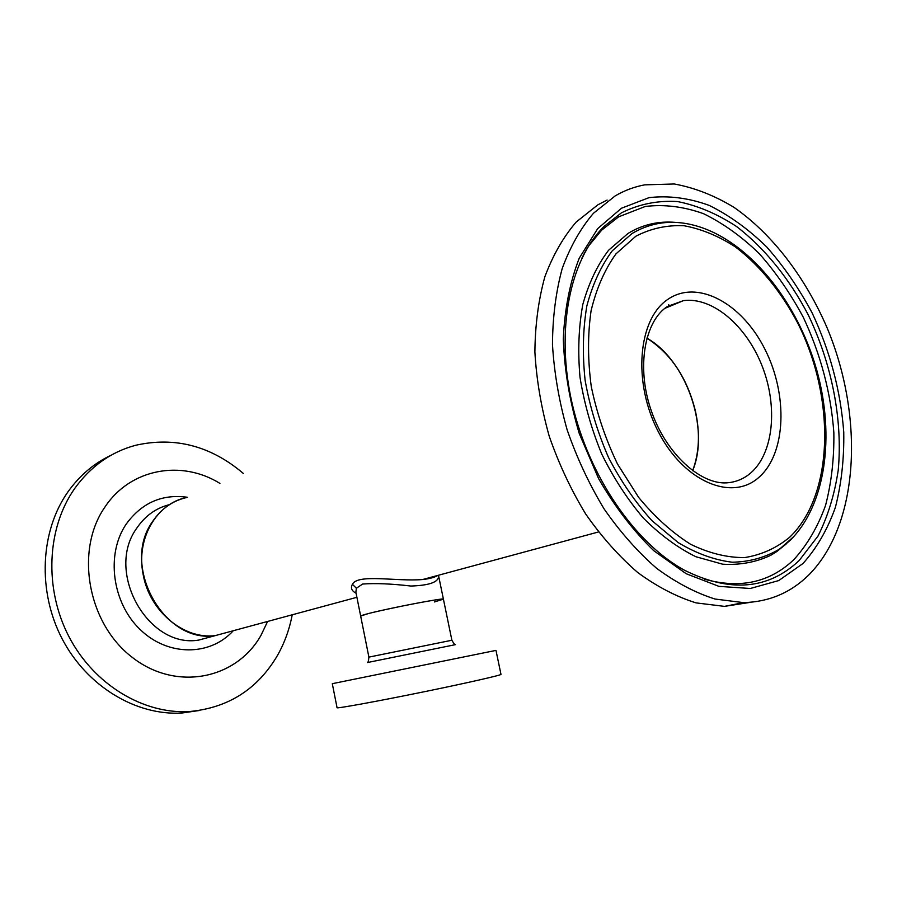 <?xml version="1.0" encoding="UTF-8"?>
<svg xmlns="http://www.w3.org/2000/svg" width="897" height="897" viewBox="0 0 897 897"><rect width="100%" height="100%" fill="white"/><g stroke="black" fill="none" stroke-linecap="round" stroke-linejoin="round"><path stroke-width="1.35" d="M646.827 338.124C670.967 353.62 687.158 377.872 695.388 410.893C700.198 432.982 699.279 452.929 692.641 470.723C710.155 428.968 686.384 360.146 646.827 338.124M434.395 601.954L443.41 599.162L438.611 575.908C438.857 582.03 429.629 585.405 410.927 586.044C391.462 583.756 375.361 583.095 362.635 584.037L356.367 588.253L355.874 592.177L360.65 615.992C362.848 614.624 377.57 611.126 404.827 605.531C428.34 600.889 441.201 598.77 443.41 599.162C445.103 597.458 389.612 608.065 368.566 613.514L360.661 616.037L368.902 657.12L451.886 640.245L443.421 599.185M356.087 593.253C351.59 590.843 350.368 587.86 352.443 584.306C357.589 573.564 396.429 581.693 422.577 579.54L422.588 579.54C429.618 578.756 434.709 577.376 437.871 575.403M169.488 504.63C156.033 508.038 145.157 515.842 136.871 528.03C104.736 571.512 148.039 648.789 198.708 640.088L215.415 635.569C183.963 639.808 149.328 611.171 143.105 574.248C135.806 538.278 156.975 502.903 187.17 497.398C172.886 500.548 161.382 508.565 152.647 521.449C120.254 565.592 164.241 644.326 215.415 635.569L356.905 597.301M332.305 683.682L495.974 650.392L500.986 674.342C502.073 674.993 468.156 682.74 425.649 691.452C377.682 701.308 334.581 709.135 337.048 707.655L332.305 683.693M267.609 621.453L260.993 635.323C236.382 679.242 176.115 691.912 131.982 657.153C87.424 623.056 74.731 550.007 105.061 506.85C130.67 468.268 181.833 459.645 219.922 483.405M292.22 614.804C289.473 629.313 284.573 642.824 277.543 655.315C257.674 689.165 228.287 707.912 189.357 711.545C143.565 714.326 94.028 684.792 68.991 636.724C43.908 588.679 46.835 528.03 74.642 488.562C90.642 466.384 110.948 451.953 135.582 445.293C174.87 436.469 210.784 445.843 243.3 473.414M199.919 710.424L181.833 713.025C136.254 715.817 87.02 686.553 62.162 638.888C37.27 591.269 40.242 531.091 67.925 491.904C79.598 475.522 93.983 463.3 111.093 455.239M786.669 543.548L776.858 551.509L770.826 555.265C756.07 562.251 740.003 565.222 722.634 564.191L695.893 556.734C677.751 547.809 660.27 534.96 643.474 518.197C627.485 499.438 613.57 478.056 601.73 454.039C591.448 429.035 584.205 403.459 580.011 377.278C577.713 351.422 578.643 327.147 582.815 304.431C588.735 283.194 597.312 265.153 608.536 250.297L628.091 233.388C642.689 224.53 658.555 220.875 675.71 222.411M588.555 246.025L601.685 230.125L618.627 216.839L645.268 206.467C664.341 204.18 683.761 206.59 703.54 213.688C723.094 223.252 741.651 236.55 759.221 253.593C775.894 272.396 790.571 293.599 803.241 317.202C820.755 354.427 830.958 392.931 833.851 432.713C834.21 458.468 831.463 482.664 825.588 505.303C817.952 526.584 807.412 544.647 793.98 559.515C769.839 582.534 739.991 589.094 704.437 579.17M607.123 200.053L597.873 204.808L576.166 222.064C563.327 237.032 552.888 255.253 544.871 276.747C538.469 299.833 535.15 324.938 534.892 352.061C536.496 379.857 541.261 407.855 549.177 436.054C558.797 463.794 570.985 489.807 585.73 514.071C601.652 536.843 619.02 556.353 637.834 572.611C657.097 586.705 676.517 596.797 696.083 602.885L724.473 606.372L750.98 602.257M808.836 574.91C859.315 524.106 864.416 417.542 827.269 328.235C805.528 277.599 772.418 234.083 733.914 207.308C714.304 195.423 694.401 187.652 674.208 183.975L644.73 184.849C634.358 186.767 624.514 190.456 615.174 195.905L593.466 213.251C580.628 228.32 570.223 246.709 562.24 268.416C555.893 291.749 552.642 317.146 552.474 344.594C554.178 372.748 559.055 401.116 567.095 429.697C576.849 457.818 589.161 484.201 604.04 508.823C620.107 531.921 637.61 551.733 656.537 568.25C675.912 582.568 695.41 592.827 715.044 599.039L743.512 602.627C769.077 601.932 790.851 592.693 808.836 574.91M352.443 584.306L356.367 588.253M367.535 662.524L455.497 644.629M214.764 635.749L198.708 640.088L214.742 635.76M233.254 630.748C210.234 656.167 168.042 656.682 140.156 629.537C112.035 602.717 105.79 554.077 126.129 524.207C141.748 502.757 162.189 493.776 187.439 497.274M601.685 230.125L604.264 226.279C569.909 259.592 555.321 330.029 572.084 403.269C588.768 476.498 635.177 543.391 684.534 570.257C730.091 592.85 768.303 589.609 799.171 560.524L817.941 536.148C827.796 516.616 834.558 494.651 838.213 470.263C842.888 420.2 831.911 364.137 808.264 314.914C789.405 278.776 764.715 248.121 736.515 226.493C717.219 213.845 697.574 205.525 677.549 201.556C657.703 200.323 639 204.09 621.43 212.847L604.264 226.279C595.552 234.902 588.118 245.475 581.951 258M621.475 208.227L649.024 197.643C668.747 195.378 688.806 197.968 709.224 205.413C729.396 215.392 748.547 229.228 766.666 246.91C783.855 266.398 798.992 288.352 812.054 312.761C830.129 351.254 840.691 391.047 843.752 432.163C844.189 458.793 841.408 483.831 835.421 507.265C827.617 529.308 816.808 548.045 803.006 563.484L778.764 580.561L750.307 588.488L718.901 586.358L686.149 573.71L653.879 550.792C633.192 530.721 614.781 506.693 598.647 478.706L579.283 433.61C569.763 401.822 564.437 370.326 563.294 339.144C564.639 309.039 569.954 282.05 579.249 258.179L597.705 228.612L621.475 208.227M789.618 537.281C833.941 494.998 835.656 398.593 798.038 323.671C781.5 292.108 759.871 265.456 735.271 246.832C718.463 235.978 701.398 228.959 684.063 225.741C666.931 224.934 650.841 228.432 635.794 236.259L615.981 253.862C604.769 269.448 596.46 288.408 591.078 310.743C587.636 334.581 587.703 359.854 591.269 386.573C596.864 413.439 605.61 439.261 617.506 464.041L638.698 497.476C654.877 517.064 672.167 532.65 690.578 544.266C709.123 553.27 727.153 557.721 744.667 557.586C761.441 554.884 776.421 548.123 789.618 537.281M632.004 233.545C653.588 220.785 677.123 218.913 702.62 227.916C753.267 246.047 798.285 304.543 816.808 370.349C835.174 436.189 825.801 505.874 789.495 540.958L779.493 549.121C765.231 557.542 749.477 561.903 732.232 562.217C714.449 560.031 696.442 553.494 678.21 542.618L652.007 520.72C635.48 502.499 620.993 481.442 608.536 457.515C597.626 432.489 589.811 406.711 585.102 380.193C582.332 353.934 582.915 329.21 586.829 306.023C592.569 284.327 601.068 265.893 612.315 250.745L632.004 233.545M793.845 536.529L776.858 551.509M664.823 308.389L683.436 300.641L667.525 306.415C644.865 320.722 636.007 367.041 651.211 410.546C666.112 454.342 700.949 484.582 726.648 482.855C735.764 482.227 743.815 478.92 750.789 472.921C773.618 453.131 778.024 406.666 762.248 366.346C746.629 325.959 712.644 296.672 683.436 300.641L666.572 307.077M667.996 299.273C697.72 278.866 742.234 303.556 764.984 349.37C788.127 394.904 786.142 453.568 758.963 477.294C732.187 501.715 684.198 482.037 658.533 432.141C632.43 382.571 637.902 318.917 667.996 299.273M668.489 304.902L671.034 305.799M428.015 578.8L427.88 578.105M422.588 579.54L598.411 531.988M455.474 644.562C454.947 644.999 453.759 643.553 451.886 640.245M367.501 662.446C368.062 662.659 368.532 660.887 368.902 657.131M189.357 711.545L181.833 713.025M770.826 555.265L785.907 544.277M588.275 246.529L594.61 237.907M724.473 606.372L743.512 602.627"/></g></svg>
